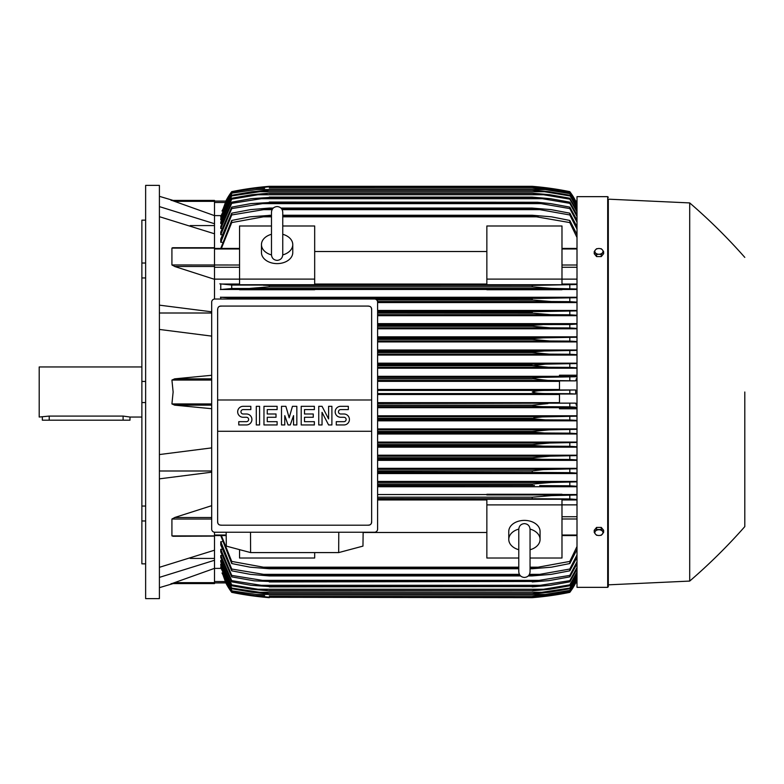 <?xml version="1.0" encoding="UTF-8"?>
<svg xmlns="http://www.w3.org/2000/svg" width="784" height="784" viewBox="0 0 784 784"><rect width="100%" height="100%" fill="white"/><g stroke="black" fill="none" stroke-linecap="round" stroke-linejoin="round"><path stroke-width="1.18" d="M282.75 254.741L282.75 212.18C282.416 208.76 280.535 206.878 277.115 206.545C273.694 206.878 271.813 208.76 271.48 212.18L271.48 254.751C271.813 258.171 273.694 260.053 277.115 260.386C280.535 260.053 282.416 258.171 282.75 254.751L282.75 254.722M271.48 234.289L271.48 234.289A15.651 11.064 180 0 0 261.464 244.579L261.464 252.546A15.651 11.064 180 0 0 277.115 263.61A15.651 11.064 180 0 0 292.765 252.546L292.765 244.579A15.651 11.064 180 0 1 282.75 254.908M271.48 254.908A15.651 11.064 180 0 1 261.464 244.579M282.75 212.18L282.75 234.289A15.651 11.064 180 0 1 292.765 244.579M314.678 279.104L314.678 284.729L239.551 284.729L239.551 279.104L314.678 279.104L314.678 225.988L282.75 225.988M239.551 279.104L239.551 225.988L271.48 225.988M314.678 251.517L486.854 251.517M486.854 284.033L314.678 284.033M561.981 279.104L561.981 284.729L486.854 284.729L486.854 225.988L561.981 225.988L561.981 279.104L486.854 279.104M239.551 279.133L214.502 279.133M214.502 299.037L214.502 233.789L159.407 216.678M175.008 266.58L171.921 264.972L171.921 248.087L172.656 247.734M214.502 279.32L174.656 266.482L214.502 266.482M159.407 305.152L211.69 311.816M159.407 313.002L211.69 313.002M211.69 336.111L159.407 329.447M211.69 408.709L174.656 405.152L171.921 403.936L173.127 392L171.921 380.064L174.656 378.848L211.69 375.291M190.189 225.586L214.502 225.586M159.407 206.613L214.502 223.724L214.502 215.639L171.921 200.42L214.502 200.42L173.127 200.42L159.407 196.343M159.407 185.387L159.407 598.613L145.638 598.613L145.638 185.387L159.407 185.387M145.638 520.978L141.875 520.978L141.875 506.052L145.638 506.052M141.875 520.978L141.875 563.853L145.638 563.853M141.875 220.147L145.638 220.147L141.875 220.147L141.875 263.022L145.638 263.022M145.638 277.948L141.875 277.948L141.875 263.022M145.638 402.555L141.875 402.555L141.875 381.445L145.638 381.445M141.875 402.555L141.875 506.052M141.875 277.948L141.875 381.445M141.875 366.961L39.2 366.961L39.2 417.039L49.216 416.079L123.098 416.079L129.987 417.039L141.875 417.039M42.326 417.039L42.326 420.175L129.987 420.175L129.987 417.039M190.189 558.414L214.502 558.414M159.407 567.322L214.502 550.211L214.502 535.913L171.921 535.913L171.921 519.028L175.008 517.42M159.407 470.998L211.69 470.998M211.69 472.184L159.407 478.848M159.407 454.553L211.69 447.889M251.762 288.355L252.938 288.326M254.026 288.277L255.094 288.218M256.201 288.149L257.426 288.071M263.346 285.249L269.284 285.435L269.284 286.817L532.248 286.817L532.248 285.435L577.004 284.523M266.717 285.307L265.021 285.268M263.355 285.249L538.177 285.249L231.721 285.053L231.721 288.512L551.387 288.385L250.106 288.385M533.571 285.356L269.284 285.435M377.604 327.83L550.319 327.83L532.248 326.262L377.604 326.262L532.248 326.262L532.248 325.311L542.293 324.694M577.004 328.398L569.811 327.947L569.811 324.527L377.604 324.694L542.322 324.694L532.248 325.311L377.604 325.311M377.604 314.678L550.77 314.678L532.248 313.11L377.604 313.11L532.669 313.198M377.604 311.993L532.248 311.993L377.604 311.552L541.078 311.552L577.004 310.895M231.721 299.027L231.721 298.214L267.06 298.537M377.535 301.526L551.162 301.526L532.248 299.968L376.702 299.968L532.728 300.047M269.284 299.027L532.248 298.704L261.827 298.4L539.706 298.4L577.004 297.714M575.681 201.047L577.004 201.047M171.941 583.561L214.502 568.361L214.502 560.276L159.407 577.387M607.688 587.343L607.688 196.657L577.004 196.657L577.004 587.343L607.688 587.343L608.315 586.716L608.315 392L608.315 586.716M377.604 485.6L534.463 485.463M377.604 498.751L538.177 498.751L377.604 498.565M534.815 498.693L536.511 498.732M549.78 495.635L548.594 495.674M547.506 495.723L546.448 495.782M545.331 495.841L544.116 495.929M608.315 199.165L608.315 392L608.315 199.165L689.704 202.919L689.704 581.081L608.315 584.835M744.8 392L744.8 526.613L744.8 392M603.621 532.385L603.621 530.288L601.269 527.416L596.575 527.416L594.223 530.288L594.223 532.385L595.399 534.08A4.067 2.881 0 0 1 594.85 532.64A4.067 2.881 0 0 1 595.399 531.199A4.067 2.881 0 0 1 598.917 529.759A4.067 2.881 0 0 1 602.445 531.199A4.067 2.881 0 0 1 602.994 532.64A4.067 2.881 0 0 1 602.445 534.08A4.067 2.881 0 0 1 598.917 535.511L601.269 535.256L603.621 532.385L601.269 529.504L596.575 529.504L594.223 532.385M596.575 535.256L598.917 535.511A4.067 2.881 0 0 1 595.399 534.08L596.575 535.256M601.269 527.416L601.269 529.504M596.575 527.416L596.575 529.504M214.502 560.276L214.502 550.211M211.69 517.518L174.656 517.518L211.69 505.68M174.656 536.109L171.921 535.913M486.854 494.537L377.604 494.537M577.004 494.537L561.981 494.537M377.604 486.746L577.004 486.746M577.004 481.435L377.604 481.435M377.604 473.546L577.004 473.546M577.004 468.322L377.604 468.322M377.604 460.355L577.004 460.355M577.004 455.2L377.604 455.2M377.604 447.174L577.004 447.174M577.004 442.068L377.604 442.068M377.604 434.003L577.004 434.003M577.004 428.926L377.604 428.926M377.604 420.832L577.004 420.832M577.004 415.785L377.604 415.785M577.004 408.778L559.482 408.778L559.482 407.513L577.004 407.513M377.604 407.67L559.482 407.67M559.482 402.643L377.604 402.643M377.604 394.509L559.482 394.509M214.502 532.228L214.502 535.913M214.502 536.109L172.921 536.276M377.604 393.568L547.173 393.568C540.117 393.597 535.139 393.078 532.248 392C535.403 390.893 540.382 390.363 547.173 390.432L575.701 389.971L559.482 389.971L559.482 380.867L575.534 380.867L547.918 380.416L532.248 378.652C535.217 377.702 539.921 377.251 546.36 377.29L577.004 376.722M377.604 390.432L547.173 390.432M377.604 403.584L575.534 403.133L559.482 403.133L559.482 394.029L575.701 394.029L569.811 393.695L569.811 390.305M569.811 393.695L547.173 393.568M575.701 394.029L575.701 389.971M559.482 389.491L377.604 389.491M377.604 380.416L547.918 380.416M377.604 381.357L559.482 381.357M377.604 378.848L532.248 378.848M377.604 378.652L532.248 378.652M569.811 380.544L569.811 377.153M377.604 377.29L546.36 377.29M377.604 405.152L532.248 405.152L547.918 403.584M377.604 406.71L546.36 406.71C539.882 406.739 535.178 406.288 532.248 405.348L377.604 405.348M577.004 407.278L569.811 406.847L569.811 403.456M569.811 406.847L546.36 406.71M377.604 419.861L545.468 419.861L532.248 418.695L377.604 418.695M532.248 418.695L534.11 417.774L542.352 416.921L577.004 416.177M377.604 418.293L532.248 418.293M577.004 420.44L569.811 419.999L569.811 416.608M569.811 419.999L545.468 419.861M377.604 416.735L548.614 416.735M377.604 433.013L544.508 433.013L532.248 432.033L377.604 432.033M532.248 432.033L532.248 431.445L549.241 429.877L577.004 429.318M377.604 431.445L532.248 431.445M577.004 433.601L569.811 433.16L569.811 429.75M569.811 433.16L544.508 433.013M377.604 429.877L549.241 429.877M377.604 446.155L543.459 446.155L532.248 445.371L377.604 445.371M532.248 445.371L532.248 444.587L549.809 443.029L577.004 442.46M377.604 444.587L532.248 444.587M577.004 446.762L569.811 446.312L569.811 442.901M569.811 446.312L543.459 446.155M377.604 443.029L549.809 443.029M377.604 459.306L542.322 459.306L532.248 458.689L377.604 458.689M532.248 458.689L532.248 457.738L550.319 456.17L577.004 455.602M377.604 457.738L532.248 457.738M577.004 459.934L569.811 459.473L569.811 456.053M569.811 459.473L542.322 459.306M377.604 456.17L550.319 456.17M377.604 472.448L541.078 472.448L377.604 472.007M532.248 472.007L532.248 470.89L543.273 469.616L577.004 468.744M377.604 470.89L532.248 470.89M577.004 473.105L569.811 472.625L569.811 469.195M569.811 472.625L541.078 472.448M377.604 469.322L550.77 469.322M377.604 484.032L532.248 484.032L532.248 485.296L377.604 485.296M532.248 484.032L551.162 482.474L577.004 481.866M577.004 486.286L569.811 485.786L569.811 482.346M569.811 485.786L539.706 485.6M377.604 482.474L551.162 482.474M561.981 494.949L561.981 494.263L486.854 494.263L486.854 494.949L561.981 494.949M532.248 498.565L532.248 497.183L551.485 495.615L577.004 494.998M377.604 497.183L532.248 497.183M577.004 499.477L569.811 498.947L569.811 495.488M569.811 498.947L538.177 498.751M314.678 552.593L314.678 558.012L239.551 558.012L239.551 549.643M377.604 499.967L486.854 499.967M486.854 532.483L363.129 532.483M518.783 558.012L486.854 558.012L486.854 499.271L561.981 499.271L561.981 558.012L530.053 558.012M486.854 504.896L561.981 504.896M530.053 565.587L530.053 571.82C529.719 575.24 527.838 577.122 524.418 577.455C520.997 577.122 519.116 575.24 518.783 571.82L518.783 549.711A15.651 11.064 0 0 1 508.767 539.421L508.767 531.454A15.651 11.064 0 0 1 524.418 520.39A15.651 11.064 0 0 1 540.068 531.454L540.068 539.421A15.651 11.064 0 0 1 530.053 549.751L530.053 549.711M530.053 529.092A15.651 11.064 0 0 1 540.068 539.421M530.053 571.82L530.053 529.249C529.719 525.829 527.838 523.947 524.418 523.614C520.997 523.947 519.116 525.829 518.783 529.249L518.783 529.278M508.767 539.421A15.651 11.064 0 0 1 518.783 529.092M338.786 532.248L338.678 552.593L250.606 552.593L250.508 532.248M226.155 532.248L226.321 546.115L250.606 552.593M338.678 552.593L362.963 546.115L363.139 532.248M374.468 532.248L214.816 532.248A3.126 3.126 0 0 1 211.69 529.112L211.69 302.154A3.126 3.126 0 0 1 214.816 299.027L374.468 299.027A3.126 3.126 0 0 1 377.604 302.154L377.604 529.112A3.126 3.126 0 0 1 374.468 532.248M368.519 306.074L220.765 306.074A3.126 3.126 0 0 0 218.55 306.985M219.569 524.966A3.126 3.126 0 0 1 217.638 522.066L217.638 399.987L371.655 399.987L371.655 309.2A3.126 3.126 0 0 0 369.715 306.309M368.519 525.202L220.765 525.202L368.519 525.202A3.126 3.126 0 0 0 371.655 522.066L371.655 431.288L217.638 431.288M371.655 431.288L371.655 399.987L217.638 399.987L217.638 309.2M371.596 521.468C371.655 523.977 370.43 525.202 367.921 525.143M221.372 525.143C218.854 525.202 217.629 523.977 217.697 521.468M343.951 424.948A5.478 5.478 0 0 0 349.429 419.469A5.478 5.478 0 0 0 343.951 413.991L340.658 413.991A2.195 2.195 0 0 1 338.472 411.796A2.195 2.195 0 0 1 340.658 409.611L348.331 409.611L348.331 406.318L340.658 406.318A5.478 5.478 0 0 0 335.18 411.796A5.478 5.478 0 0 0 340.658 417.274L343.951 417.274A2.195 2.195 0 0 1 346.136 419.469A2.195 2.195 0 0 1 343.951 421.665L336.277 421.665L336.277 424.948L343.951 424.948M314.364 421.665L314.364 424.948L301.213 424.948L301.213 406.318L314.364 406.318L314.364 409.611L304.506 409.611L304.506 413.991L313.267 413.991L313.267 417.274L304.506 417.274L304.506 421.665L314.364 421.665M277.115 421.665L277.115 424.948L263.963 424.948L263.963 406.318L277.115 406.318L277.115 409.611L267.256 409.611L267.256 413.991L276.017 413.991L276.017 417.274L267.256 417.274L267.256 421.665L277.115 421.665M246.431 424.948A5.478 5.478 0 0 0 251.909 419.469A5.478 5.478 0 0 0 246.431 413.991L243.148 413.991A2.195 2.195 0 0 1 240.953 411.796A2.195 2.195 0 0 1 243.148 409.611L250.821 409.611L250.821 406.318L243.148 406.318A5.478 5.478 0 0 0 237.67 411.796A5.478 5.478 0 0 0 243.148 417.274L246.431 417.274A2.195 2.195 0 0 1 248.626 419.469A2.195 2.195 0 0 1 246.431 421.665L238.767 421.665L238.767 424.948L246.431 424.948M259.582 406.318L259.582 424.948L256.299 424.948L256.299 406.318L259.582 406.318M284.778 415.638L284.778 424.948L281.495 424.948L281.495 406.318L285.876 406.318L289.169 417.823L292.452 406.318L296.832 406.318L296.832 424.948L293.549 424.948L293.549 415.638L290.256 424.948L288.071 424.948L284.778 415.638M322.038 412.345L322.038 424.948L318.745 424.948L318.745 406.318L322.038 406.318L328.604 418.921L328.604 406.318L331.897 406.318L331.897 424.948L328.604 424.948L322.038 412.345M217.697 309.798C217.629 307.289 218.854 306.064 221.362 306.132M367.921 306.132C370.43 306.064 371.655 307.289 371.596 309.798M214.502 233.789L214.502 223.724M171.098 200.42C173.813 200.42 173.813 200.42 171.098 200.42M214.502 215.639L214.502 200.42M264.61 188.317L255.172 188.317L231.721 191.982L225.998 201.076L214.502 201.076L225.998 201.076L222.313 211.033M225.831 201.076A62.612 62.612 0 0 1 231.721 191.649L225.831 201.076L226.468 201.076M231.721 191.649L231.721 191.659A313.041 313.041 0 0 1 269.284 186.327L254.359 187.895L231.721 191.659M258.201 187.425L254.359 187.895L256.976 187.895M544.557 187.895L532.248 186.327L269.284 186.327L260.866 187.121M536.922 188.317L546.36 188.317L532.248 186.749L547.918 188.317L569.811 191.982L575.701 201.076A62.612 62.612 0 0 0 569.811 191.649L545.625 187.699M575.064 201.076L575.701 201.076L569.811 191.659A313.041 313.041 0 0 0 532.248 186.327M534.237 186.494L536.334 186.69M540.637 187.121L541.901 187.258M220.961 215.61L214.502 215.61M231.721 192.207L222.009 211.033M231.721 191.982L253.604 188.317L269.284 186.768L255.114 188.327M532.248 186.768L269.284 186.768M269.284 186.749L532.248 186.749M577.004 204.428L569.811 191.982M569.811 192.207L546.36 188.317M575.554 201.076L576.171 202.468L575.534 201.076L577.004 201.076L575.701 201.076M171.098 583.58C173.813 583.58 173.813 583.58 171.098 583.58M174.656 582.659L214.502 582.659L214.502 583.58L173.127 583.58L159.407 587.657M214.502 583.58L171.921 583.58M214.502 568.361L214.502 582.659M222.313 572.967L225.831 582.924L231.721 592.341A62.612 62.612 0 0 1 225.831 582.924L226.468 582.924M225.831 582.924L214.502 582.924L225.968 582.816M231.721 592.341L254.359 596.105L269.284 597.673A313.041 313.041 0 0 1 231.721 592.351M265.041 597.3L532.248 597.673L547.173 596.105L569.811 592.341A62.612 62.612 0 0 0 575.701 582.924L569.811 592.018L547.918 595.683L532.248 597.232L569.811 591.793L577.004 579.572M260.866 596.879L254.359 596.105L256.976 596.105M544.557 596.105L547.173 596.105M543.724 596.526L541.901 596.742M540.637 596.879L532.248 597.673A313.041 313.041 0 0 0 569.811 592.351L575.701 582.924L575.064 582.924M255.114 595.673L269.284 597.232L253.604 595.683L231.721 592.018L225.998 582.924M269.284 597.251L532.248 597.251M269.284 597.232L532.248 597.232M222.009 572.967L231.721 591.793L255.172 595.683L264.61 595.683M536.922 595.683L546.36 595.683M214.502 568.39L220.961 568.39M596.575 256.584L596.575 254.496L598.917 254.241A4.067 2.881 180 0 1 595.399 252.801A4.067 2.881 180 0 1 594.85 251.36A4.067 2.881 180 0 1 595.399 249.92L594.223 251.615L594.223 253.712L596.575 256.584L601.269 256.584L603.621 253.712L603.621 251.615L602.445 249.92A4.067 2.881 180 0 1 602.994 251.36A4.067 2.881 180 0 1 602.445 252.801A4.067 2.881 180 0 1 598.917 254.241L601.269 254.496L603.621 251.615M601.269 256.584L601.269 254.496M598.917 248.489A4.067 2.881 180 0 1 602.445 249.92L601.269 248.744L598.917 248.489L596.575 248.744L595.399 249.92A4.067 2.881 180 0 1 598.917 248.489M594.223 251.615L596.575 254.496M575.701 582.924L577.004 582.924L575.534 582.924L577.004 579.699M220.765 535.57L231.721 563.549L231.721 561.413L263.355 567.175L518.783 567.175L263.355 567.175M221.147 566.822L220.765 567.577L231.721 590.832L256.064 594.419L545.468 594.419L569.811 590.381L577.004 578.033M221.313 564.137L220.765 564.137L220.765 565.293L231.721 588.755L231.721 588.078L269.284 593.733L252.291 592.283L231.721 588.755M221.48 560.374L220.765 560.374L220.765 561.961L231.721 585.775L231.721 584.844L258.073 589.264L543.459 589.264L569.811 584.844L577.004 572.055M221.647 555.464L220.765 555.464L220.765 557.532L231.721 581.836L231.721 580.65L269.284 586.559L251.213 585.315L231.721 581.836M221.823 549.3L220.765 549.3L220.765 551.907L231.721 576.877L231.721 575.407L269.284 581.473L254.212 580.846L231.721 576.877M221.99 541.724L220.765 541.724L220.765 544.958L231.721 570.821L231.721 569.037L269.284 575.289L269.284 575.926L250.37 574.358L231.721 570.821M220.765 541.724L231.721 569.037M269.284 575.289L519.978 575.289M528.857 575.289L539.706 574.358L569.811 569.037L577.004 554.876M269.284 575.926L520.556 575.926M528.279 575.926L532.248 575.926L532.248 575.289M261.827 574.358L519.39 574.358L261.827 574.358M529.445 574.358L539.706 574.358L529.445 574.358M577.004 557.346L569.811 570.821L551.162 574.358L532.248 575.926M569.811 570.821L569.811 569.037M220.765 549.3L231.721 575.407M269.284 581.473L532.248 581.473L569.811 575.407L577.004 561.824M269.284 581.944L532.248 581.473M577.004 563.833L569.811 576.877L548.957 580.64L532.248 581.944M569.811 576.877L569.811 575.407M260.455 580.376L541.078 580.376M220.765 555.464L231.721 580.65M269.284 586.559L532.248 586.559L569.811 580.65L577.004 567.508M269.284 586.883L532.248 586.559M577.004 569.125L569.811 581.836L550.319 585.315L532.248 586.883M569.811 581.836L569.811 580.65M259.21 585.315L542.322 585.315M220.765 560.374L231.721 584.844M258.054 589.264L269.284 590.832L251.723 589.264L231.721 585.775M269.284 590.626L532.248 590.626L543.459 589.264M269.284 590.832L532.248 590.626M577.004 573.3L569.811 585.775L549.809 589.264L532.248 590.832M569.811 585.775L569.811 584.844M220.765 564.137L231.721 588.078M269.284 593.733L532.248 593.733L569.811 588.078L577.004 575.544M269.284 593.851L532.248 593.733M577.004 576.456L569.811 588.755L549.241 592.283L532.248 593.851M569.811 588.755L569.811 588.078M257.025 592.283L544.508 592.283M220.765 566.822L231.721 590.381M256.025 594.409L231.721 590.832M269.284 595.928L532.248 595.928L545.468 594.419M269.284 595.977L532.248 595.928M577.004 578.631L569.811 590.832L548.614 594.419L532.248 595.977M221.392 535.57L231.721 561.413M263.346 567.175L269.284 567.91L269.284 568.743L250.047 567.175L231.721 563.549M269.284 567.91L518.783 567.91M530.053 567.91L538.177 567.175L569.811 561.413L577.004 546.487M269.284 568.743L518.783 568.743M530.053 568.743L532.248 568.743L532.248 567.91M530.053 567.175L538.177 567.175L530.053 567.175M577.004 549.506L569.811 563.549L551.485 567.175L532.248 568.743M569.811 563.549L569.811 561.413M561.981 504.867L577.004 504.867M561.981 499.967L577.004 499.967M577.004 405.651L575.534 403.133M575.534 380.867L577.004 378.349M577.004 376.487L559.482 376.487L559.482 375.222L577.004 375.222M559.482 376.33L377.604 376.33M377.604 368.215L577.004 368.215M577.004 363.168L377.604 363.168M377.604 355.074L577.004 355.074M577.004 349.997L377.604 349.997M377.604 341.932L577.004 341.932M577.004 336.826L377.604 336.826M377.604 328.8L577.004 328.8M577.004 323.645L377.604 323.645M377.604 315.678L577.004 315.678M577.004 310.454L377.604 310.454M377.604 302.565L577.004 302.565M577.004 297.254L220.765 297.254L220.765 299.027M561.981 289.463L577.004 289.463M314.678 289.463L486.854 289.463M239.551 284.033L220.765 284.033L220.765 289.463L239.551 289.463M220.431 297.185L232.593 298.253M532.248 299.968L532.248 298.704M577.004 302.134L569.811 301.654L569.811 298.214M569.811 301.654L551.162 301.526M532.248 313.11L532.248 311.993M577.004 315.256L569.811 314.805L569.811 311.375M569.811 314.805L550.77 314.678M569.811 327.947L550.319 327.83M377.604 339.413L532.248 339.413L532.248 338.629L543.459 337.845L577.004 337.238M377.604 338.629L532.248 338.629M377.604 340.971L549.809 340.971L532.248 339.413M577.004 341.54L569.811 341.099L569.811 337.688M569.811 341.099L549.809 340.971M377.604 337.845L543.459 337.845M377.604 352.555L532.248 352.555L532.248 351.967L544.508 350.987L577.004 350.399M377.604 351.967L532.248 351.967M377.604 354.123L549.241 354.123L532.248 352.555M577.004 354.682L569.811 354.25L569.811 350.84M569.811 354.25L549.241 354.123M377.604 350.987L544.508 350.987M377.604 365.707L532.248 365.707L545.468 364.139L577.004 363.56M377.604 365.305L532.248 365.305M377.604 367.265L548.614 367.265L532.248 365.707M577.004 367.823L569.811 367.392L569.811 364.001M569.811 367.392L548.614 367.265M377.604 364.139L545.468 364.139M239.551 289.737L314.678 289.737L314.678 289.051L239.551 289.051L239.551 289.737M486.854 289.737L561.981 289.737L561.981 289.051L486.854 289.051L486.854 289.737M232.387 288.473L220.353 289.541M219.853 283.818L232.152 285.072M577.004 289.002L551.485 288.385L532.248 286.817L269.284 286.817L250.047 288.385M569.811 288.512L569.811 285.053M569.811 324.527L577.004 324.066M577.004 284.033L561.981 284.033M577.004 279.133L561.981 279.133M577.004 237.513L569.811 222.587L532.248 216.09L282.75 216.09M220.765 248.43L231.721 220.451L231.721 222.587L263.355 216.825L271.48 216.825M282.75 216.825L538.177 216.825M231.721 222.587L221.392 248.43M271.48 216.09L263.346 216.825M231.721 220.451L250.047 216.825L271.48 215.257M282.75 215.257L532.248 215.257L551.485 216.825L569.811 220.451L577.004 234.494M269.284 215.257L269.284 216.09M532.248 216.09L532.248 215.257M569.811 222.587L569.811 220.451M231.721 213.179L250.37 209.642L269.284 208.074L269.284 208.711L231.721 214.963L231.721 213.179L220.765 239.042L220.765 242.276L221.99 242.276M231.721 207.123L250.762 203.624L269.284 202.527L231.721 208.593L231.721 207.123L220.765 232.093L220.765 234.7L221.823 234.7M231.721 202.164L251.213 198.685L269.284 197.441L231.721 203.35L231.721 202.164L220.765 226.468L220.765 228.536L221.647 228.536M577.004 211.945L569.811 199.156L543.459 194.736L258.073 194.736L231.721 199.156L231.721 198.225L220.765 222.039L220.765 223.626L221.48 223.626M231.721 195.245L252.291 191.717L269.284 190.267L231.721 195.922L231.721 195.245L220.765 218.707L220.765 219.863L221.313 219.863M577.004 205.967L569.811 193.619L545.468 189.581L256.064 189.581L231.721 193.168L220.765 216.423L221.147 217.178M231.721 193.619L220.765 217.178M231.721 193.168L256.025 189.591M269.284 188.023L532.816 188.033L548.614 189.581L569.811 193.168L577.004 205.369M545.468 189.581L532.248 188.072L269.284 188.072M231.721 195.922L220.765 219.863M269.284 190.149L532.248 190.149L549.241 191.717L569.811 195.245L577.004 207.544M257.025 191.717L544.508 191.717L532.248 190.267L269.284 190.267M577.004 208.456L569.811 195.245M569.811 195.922L544.508 191.717M231.721 199.156L220.765 223.626M231.721 198.225L251.723 194.736L269.284 193.168L258.054 194.736M269.284 193.168L532.248 193.168L549.809 194.736L569.811 198.225L577.004 210.7M543.459 194.736L532.248 193.374L269.284 193.374M569.811 199.156L569.811 198.225M231.721 203.35L220.765 228.536M269.284 197.117L532.248 197.117L550.319 198.685L569.811 202.164L577.004 214.875M259.21 198.685L542.322 198.685L532.248 197.441L269.284 197.441M577.004 216.492L569.811 203.35L569.811 202.164M569.811 203.35L542.322 198.685M231.721 208.593L220.765 234.7M269.284 202.056L537.393 202.252L550.77 203.624L569.811 207.123L577.004 220.167M260.455 203.624L541.078 203.624L532.248 202.527L269.284 202.527M577.004 222.176L569.811 208.593L569.811 207.123M569.811 208.593L541.078 203.624M231.721 214.963L220.765 242.276M269.284 208.074L273.253 208.074M280.976 208.074L532.248 208.074L551.162 209.642L569.811 213.179L577.004 226.654M282.142 209.642L539.706 209.642L532.248 208.711L281.554 208.711M272.675 208.711L269.284 208.711M532.248 208.711L532.248 208.074M261.827 209.642L272.087 209.642M577.004 229.124L569.811 214.963L569.811 213.179M569.811 214.963L539.706 209.642M577.004 204.301L576.171 202.468L577.004 202.468M575.681 582.953L577.004 582.953M214.502 248.979L239.551 248.979M171.921 264.972L239.551 265.012M214.502 267.275L239.551 267.275M214.502 248.087L171.921 248.087M211.69 378.848L174.656 378.848M211.69 380.064L171.921 380.064M211.69 403.936L171.921 403.936M211.69 405.152L174.656 405.152M123.098 420.175L123.098 416.079M49.216 420.175L49.216 416.079M211.69 519.028L171.921 519.028M214.502 535.021L226.184 535.021M214.502 201.341L174.656 201.341M214.502 202.468L225.361 202.468M214.502 581.532L225.361 581.532M577.004 581.532L576.171 581.532M577.004 535.021L561.981 535.021M577.004 518.988L561.981 518.988M577.004 516.725L561.981 516.725M577.004 405.152L576.171 405.152M577.004 403.329L575.534 403.329M577.004 380.671L575.534 380.671M577.004 378.848L576.171 378.848M577.004 267.275L561.981 267.275M577.004 265.012L561.981 265.012M577.004 248.979L561.981 248.979M214.502 248.43L239.551 248.43M214.502 247.724L172.921 247.724M607.688 196.657L608.315 197.284M689.704 581.081C709.324 564.186 727.689 546.027 744.8 526.613M744.8 257.387C727.689 237.973 709.324 219.814 689.704 202.919M214.502 535.57L226.194 535.57M518.783 529.259L518.783 571.82M577.004 535.57L561.981 535.57M577.004 248.43L561.981 248.43"/></g></svg>
